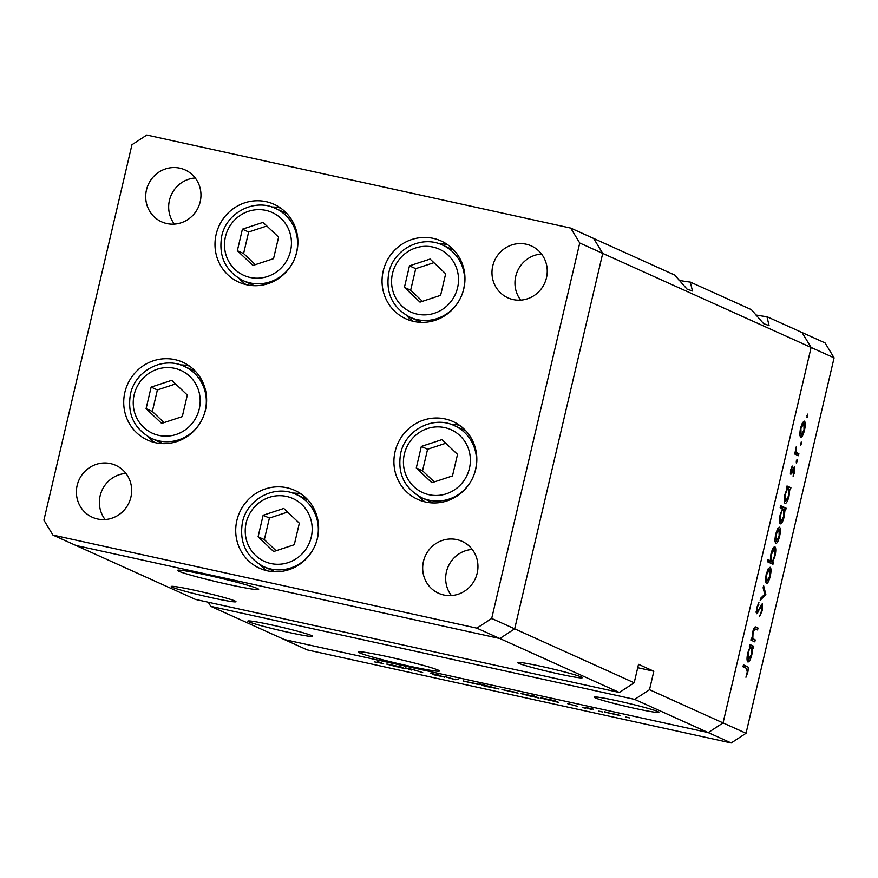 <?xml version="1.0" encoding="UTF-8"?>
<svg xmlns="http://www.w3.org/2000/svg" width="878" height="878" viewBox="0 0 878 878"><rect width="100%" height="100%" fill="white"/><g stroke="black" fill="none" stroke-linecap="round" stroke-linejoin="round"><path stroke-width="1.32" d="M239.409 278.721A42.737 41.2 -65.7 0 0 246.049 284.626M296.742 252.074A42.737 41.2 114.3 0 1 238.86 282.178A42.737 41.2 114.3 0 1 216.142 234.382A42.737 41.2 114.3 0 1 274.024 204.278A42.737 41.2 114.3 0 1 296.742 252.074M406.481 315.4A42.737 41.2 -65.7 0 0 413.121 321.304M463.803 288.752A42.737 41.2 114.3 0 1 405.921 318.846A42.737 41.2 114.3 0 1 383.203 271.05A42.737 41.2 114.3 0 1 441.085 240.956A42.737 41.2 114.3 0 1 463.803 288.752M418.345 495.971A42.737 41.2 -65.7 0 0 424.985 501.876M475.667 469.324A42.737 41.2 114.3 0 1 417.785 499.428A42.737 41.2 114.3 0 1 395.067 451.632A42.737 41.2 114.3 0 1 452.949 421.528A42.737 41.2 114.3 0 1 475.667 469.324M260.14 564.795A42.737 41.2 -65.7 0 0 266.791 570.7M317.474 538.148A42.737 41.2 114.3 0 1 259.592 568.253A42.737 41.2 114.3 0 1 236.873 520.456A42.737 41.2 114.3 0 1 294.756 490.352A42.737 41.2 114.3 0 1 317.474 538.148M148.152 436.662A42.737 41.2 -65.7 0 0 154.791 442.567M205.474 410.015A42.737 41.2 114.3 0 1 147.592 440.108A42.737 41.2 114.3 0 1 124.874 392.323A42.737 41.2 114.3 0 1 182.756 362.219A42.737 41.2 114.3 0 1 205.474 410.015M492.745 265.979A28.491 27.47 -65.7 0 0 507.89 297.84A28.491 27.47 -65.7 0 0 546.478 277.777A28.491 27.47 -65.7 0 0 531.333 245.917A28.491 27.47 -65.7 0 0 492.745 265.979M541.517 253.994A28.491 27.47 -65.7 0 0 515.726 276.351A28.491 27.47 -65.7 0 0 520.687 300.133M130.899 497.189A28.491 27.47 114.3 0 1 92.311 517.252A28.491 27.47 114.3 0 1 77.165 485.391A28.491 27.47 114.3 0 1 115.753 465.329A28.491 27.47 114.3 0 1 130.899 497.189M105.108 519.546A28.491 27.47 114.3 0 1 100.147 495.774A28.491 27.47 114.3 0 1 125.938 473.418M477.182 573.202A28.491 27.47 114.3 0 1 438.594 593.276A28.491 27.47 114.3 0 1 423.448 561.415A28.491 27.47 114.3 0 1 462.047 541.342A28.491 27.47 114.3 0 1 477.182 573.202M451.402 595.569A28.491 27.47 114.3 0 1 446.441 571.787A28.491 27.47 114.3 0 1 472.221 549.43M146.461 189.966A28.491 27.47 -65.7 0 0 161.607 221.827A28.491 27.47 -65.7 0 0 200.195 201.753A28.491 27.47 -65.7 0 0 185.049 169.893A28.491 27.47 -65.7 0 0 146.461 189.966M195.234 177.982A28.491 27.47 -65.7 0 0 169.443 200.338A28.491 27.47 -65.7 0 0 174.404 224.109M619.352 692.479L634.19 682.788L514.673 628.835L499.845 638.525L619.352 692.479L195.454 599.422L75.936 545.468L499.845 638.525L514.673 628.835L602.725 253.391L593.671 238.454L570.689 228.082L146.791 135.025L131.963 144.716L43.9 520.16L52.954 535.086L476.853 628.143L491.691 618.452L579.743 243.008L570.689 228.082M476.853 628.143L499.845 638.525L75.936 545.468L52.954 535.086M491.691 618.452L514.673 628.835L602.725 253.391L811.118 347.469L723.055 722.912L811.118 347.469L834.1 357.84L825.046 342.914L802.064 332.532L811.118 347.469L802.064 332.532L766.944 316.684L769.084 325.595L763.608 323.664L751.37 309.649L690.327 282.09L692.468 291.002L686.991 289.081L674.765 275.066L593.671 238.454L602.725 253.391L579.743 243.008M189.352 365.994A42.737 41.2 -65.7 0 0 180.539 364.919M301.352 494.127A42.737 41.2 -65.7 0 0 292.539 493.052M459.545 425.303A42.737 41.2 -65.7 0 0 450.732 424.228M447.681 244.732A42.737 41.2 -65.7 0 0 438.868 243.656M280.62 208.053A42.737 41.2 -65.7 0 0 271.796 206.978M541.858 666.49A33.232 1.756 13.2 0 1 582.268 677.717A33.232 1.756 13.2 0 1 557.947 673.755A33.232 1.756 13.2 0 1 517.548 662.539A33.232 1.756 13.2 0 1 541.858 666.49M195.574 590.477A33.232 1.756 13.2 0 1 235.973 601.693A33.232 1.756 13.2 0 1 211.664 597.742A33.232 1.756 13.2 0 1 171.254 586.515A33.232 1.756 13.2 0 1 195.574 590.477M272.18 625.059A33.232 1.756 13.2 0 1 312.59 636.287A33.232 1.756 13.2 0 1 288.269 632.325A33.232 1.756 13.2 0 1 247.87 621.108A33.232 1.756 13.2 0 1 272.18 625.059M618.474 701.083A33.232 1.756 13.2 0 1 658.873 712.299A33.232 1.756 13.2 0 1 634.564 708.348A33.232 1.756 13.2 0 1 594.154 697.121A33.232 1.756 13.2 0 1 618.474 701.083M766.944 316.684A52.23 2.766 13.2 0 1 755.607 314.939M690.327 282.09A52.23 2.766 13.2 0 1 678.99 280.345M388.822 656.942A41.661 2.206 13.2 0 1 439.45 671.011A41.661 2.206 13.2 0 1 408.983 666.051A41.661 2.206 13.2 0 1 358.345 651.981A41.661 2.206 13.2 0 1 388.822 656.942M228.17 584.419A41.661 2.206 -166.8 0 0 258.648 589.379A41.661 2.206 -166.8 0 0 208.009 575.32A41.661 2.206 -166.8 0 0 177.543 570.36A41.661 2.206 -166.8 0 0 228.17 584.419M834.1 357.84L746.037 733.284L723.055 722.912L708.228 732.603L634.684 699.393L210.775 606.336L307.311 649.918L731.209 742.975L708.228 732.603L284.329 639.546L708.228 732.603L723.055 722.912L649.511 689.702L634.684 699.393M637.724 667.708L653.836 671.242L638.515 664.328L634.19 682.788M653.836 671.242L649.511 689.702M208.295 602.242L210.775 606.336M755.234 639.919L754.773 641.851L750.855 640.084L751.316 638.152L752.018 638.471L752.644 632.127C753.84 627.88 754.959 626.212 756.013 627.144L758.021 628.044L757.56 629.976L754.773 628.966L753.05 632.687L752.83 638.504L755.234 639.919L751.107 639.019M755.717 629.142L753.752 628.747M762.269 603.702L762.28 610.506L759.569 616.532L761.731 610.265L761.808 605.633L756.682 613.7L756.671 607.828L758.932 602.495L757.176 608.289L757.165 611.768L756.145 611.549L757.11 611.757L758.142 610.649L762.269 603.702M761.808 605.633L760.304 605.985M765.857 594.625L760.183 600.311L760.677 598.225L764.76 594.285L763.125 587.766L763.619 585.681L765.857 594.625L764.672 594.362M766.307 583.53L765.418 580.742L766.176 574.453L768.228 568.757L770.127 567.232C771.257 568.253 771.29 571.271 770.236 576.286C768.963 581.214 767.657 583.629 766.307 583.53L766.45 583.574M775.691 543.482L774.813 540.694L775.57 534.406L777.612 528.721L779.521 527.184C780.652 528.205 780.685 531.223 779.62 536.238C778.358 541.166 777.041 543.581 775.691 543.482L775.845 543.526M787.281 488.234L786.545 487.905L787.006 485.973L790.924 487.74L790.474 489.683L789.794 489.375L789.026 496.136C787.742 501.097 786.425 503.522 785.064 503.423C783.955 502.348 783.922 499.297 784.987 494.248L787.281 488.234M807.804 416.106L806.937 417.698L807.771 414.109L807.804 416.106L806.86 415.898M800.571 437.431L799.682 434.643L800.44 428.354L802.492 422.658L804.391 421.133C805.521 422.153 805.565 425.171 804.5 430.187C803.227 435.115 801.921 437.529 800.571 437.431L800.714 437.474M801.263 444.005L800.396 445.596L801.23 442.007L801.263 444.005L800.319 443.796M798.892 453.772L798.442 455.704L794.513 453.937L794.974 452.005L795.545 452.269L796.335 446.507L796.313 452.225L798.892 453.772L794.766 452.872M797.18 461.4L796.313 462.991L796.28 460.994L797.147 459.403L797.18 461.4L796.236 461.191M790.815 474.263L790.716 469.818L792.219 466.031L791.243 472.32L794.656 466.833L794.7 471.947L793.119 476.216L794.217 468.775L791.583 473.813L790.815 474.263L791.583 473.813L790.409 473.549M793.877 467.294L794.535 466.8M794.217 468.775L793.021 468.984M782.517 508.691L780.18 507.638L780.63 505.695L786.128 508.186L785.678 510.118L784.998 509.811L784.241 516.571C782.946 521.532 781.629 523.957 780.268 523.859C779.159 522.794 779.126 519.732 780.191 514.684L782.517 508.691M772.706 561.986L773.43 562.315L772.98 564.247L767.482 561.766L767.932 559.835L770.225 560.866L770.95 554.095C772.234 549.145 773.562 546.709 774.912 546.796C776.031 547.872 776.064 550.934 774.989 555.983L772.706 561.986L767.69 560.888M750.097 646.768L749.373 646.438L749.823 644.507L753.741 646.274L753.291 648.205L752.611 647.898L751.853 654.67C750.558 659.619 749.241 662.045 747.88 661.957C746.772 660.882 746.739 657.82 747.804 652.771L750.097 646.768M747.255 671.988L746.574 668.388L742.997 666.775L743.457 664.844L747.079 666.479C748.286 666.369 748.517 668.323 747.782 672.35L745.938 677.267L747.255 671.988M411.211 670.068L405.416 667.884L413.033 669.541L422.724 672.592L413.187 669.684L409.027 669.014L411.211 670.068M444.455 677.059L432.404 674.48L442.567 676.642L430.538 673.316L440.91 675.522L432.382 673.722L444.63 677.179M455.144 679.704L443.994 676.345L453.948 679.199L458.195 679.473L455.144 679.704L455.287 679.089M478.916 684.478L463.112 680.999L479.179 684.664M463.167 680.768L463.814 680.834M517.757 693.005L501.953 689.537L518.031 693.192M502.007 689.296L502.655 689.362M540.826 697.823L554.907 700.699L558.825 702.466L540.508 697.867M625.97 717.063L629.438 717.886L625.893 717.074M620.373 715.526L604.558 712.058L620.636 715.713M604.613 711.828L605.26 711.893M598.906 711.125L602.385 711.937L598.84 711.136M591.772 709.698L585.977 707.525L593.276 709.139L589.445 708.568L591.772 709.698M582.301 707.481L585.769 708.294L582.224 707.492M567.682 703.596L577.581 706.34L567.495 703.618M521.005 693.477L533.967 696.276L531.618 695.222L533.495 695.628L538.993 698.12L520.687 693.521M498.737 688.824L484.612 686.179L479.114 683.699L499 689.01M387.055 664.064L401.125 666.94L405.043 668.707L386.737 664.108M382.94 663.45L374.291 661.847L381.019 663.022L377.441 661.408L383.642 663.856M381.721 662.901L381.107 662.627M746.037 733.284L731.209 742.975M618.77 714.966L606.446 712.475L618.54 714.901M555.313 700.885L542.659 698.46L550.363 700.512L555.094 700.787M535.492 696.528L522.838 694.114L530.542 696.166L535.262 696.43M516.154 692.446L503.829 689.943L515.935 692.38M484.524 685.696L496.86 688.418L484.371 685.29M477.314 683.918L464.989 681.416L477.094 683.852M401.542 667.126L388.877 664.701L396.582 666.753L401.312 667.028M803.941 423.064L800.923 428.574L801.131 435.521L799.715 435.214L801.021 435.499L804.018 429.979L803.941 423.064L802.448 422.735L803.743 423.031M794.941 452.137L795.545 452.269M795.929 447.637L796.5 447.758M795.523 452.06L796.313 452.225M791.55 467.348L792.252 467.502M790.354 472.123L791.243 472.32M792.11 471.19L792.757 471.332M786.798 486.84L790.924 487.74M788.872 489.167L789.794 489.375M788.521 488.794C787.478 488.717 786.458 490.593 785.47 494.435L785.601 501.514L784.241 501.217L785.525 501.492L788.565 495.85L788.521 488.794L787.116 488.486L788.312 488.75M780.344 506.913L786.128 508.186M784.087 509.613L784.998 509.811M783.725 509.24C782.682 509.152 781.661 511.029 780.685 514.881L780.816 521.949L779.444 521.653L780.729 521.938L783.769 516.286L783.725 509.24L782.364 508.922L783.516 509.185M779.071 529.127L776.053 534.636L776.251 541.583L774.846 541.265L776.152 541.55L779.137 536.03L779.071 529.127L777.579 528.786L778.874 529.083M767.646 561.042L773.43 562.315M767.811 560.34L770.225 560.866M770.917 554.248L771.586 561.459L767.745 560.614L771.466 561.426C772.508 561.514 773.518 559.626 774.506 555.785L774.462 548.728L772.991 548.399L774.319 548.695M774.462 548.728L771.422 554.358M769.677 569.163L766.659 574.673L766.867 581.62L765.451 581.313L766.757 581.598L769.754 576.078L769.677 569.163L768.184 568.834L769.479 569.131M764.42 594.604L765.792 594.9M761.698 610.386L762.28 610.506M760.622 605.37L761.764 605.622L760.622 605.37M756.177 612.515L757.78 612.866M757.923 604.185L758.844 604.393M756.606 608.158L757.176 608.289M751.272 638.306L752.018 638.471M754.652 627.309L758.021 628.044M752.007 638.328L752.83 638.504M749.614 645.363L753.741 646.274M751.7 647.701L752.611 647.898M751.338 647.327C750.295 647.24 749.274 649.116 748.297 652.969L748.418 660.047L747.057 659.74L748.341 660.026L751.381 654.384L751.338 647.327L749.933 647.009L751.129 647.284M747.2 672.219L747.782 672.35M453.992 250.274A39.565 38.149 -65.7 0 0 453.059 249.835L442.545 245.083A39.565 38.149 114.3 0 1 463.584 289.334A39.565 38.149 114.3 0 1 409.982 317.21L420.496 321.952A39.565 38.149 -65.7 0 0 421.451 322.369M430.088 259.054L409.466 265.847L404.418 287.391L419.991 302.131L440.613 295.337L445.662 273.793L430.088 259.054M433.919 262.676L415.722 268.668L410.663 290.212L422.417 301.341M410.663 290.212L404.418 287.391M415.722 268.668L409.466 265.847M286.93 213.595A39.565 38.149 -65.7 0 0 285.987 213.156L275.483 208.415A39.565 38.149 114.3 0 1 296.512 252.666A39.565 38.149 114.3 0 1 242.921 280.532L253.424 285.284A39.565 38.149 -65.7 0 0 254.379 285.69M263.027 222.375L242.405 229.18L237.345 250.713L252.919 265.463L273.541 258.659L278.6 237.126L263.027 222.375M266.846 225.997L248.65 232.001L243.601 253.544L255.344 264.662M243.601 253.544L237.345 250.713M248.65 232.001L242.405 229.18M195.662 371.537A39.565 38.149 -65.7 0 0 194.729 371.098L184.215 366.345A39.565 38.149 114.3 0 1 205.254 410.608A39.565 38.149 114.3 0 1 151.653 438.473L162.167 443.214A39.565 38.149 -65.7 0 0 163.121 443.631M171.759 380.317L151.137 387.11L146.088 408.654L161.662 423.405L182.284 416.6L187.332 395.056L171.759 380.317M175.589 383.938L157.392 389.942L152.333 411.475L164.087 422.603M152.333 411.475L146.088 408.654M157.392 389.942L151.137 387.11M307.662 499.67A39.565 38.149 -65.7 0 0 306.729 499.231L296.215 494.479A39.565 38.149 114.3 0 1 317.254 538.741A39.565 38.149 114.3 0 1 263.652 566.606L274.166 571.358A39.565 38.149 -65.7 0 0 275.11 571.765M283.759 508.45L263.137 515.243L258.088 536.787L273.651 551.538L294.284 544.733L299.332 523.189L283.759 508.45M287.589 512.072L269.392 518.075L264.333 539.608L276.087 550.736M264.333 539.608L258.088 536.787M269.392 518.075L263.137 515.243M465.856 430.846A39.565 38.149 -65.7 0 0 464.923 430.407L454.409 425.665A39.565 38.149 114.3 0 1 475.448 469.917A39.565 38.149 114.3 0 1 421.846 497.782L432.36 502.534A39.565 38.149 -65.7 0 0 433.315 502.94M441.952 439.626L421.33 446.43L416.282 467.974L431.855 482.713L452.477 475.92L457.526 454.376L441.952 439.626M445.783 443.247L427.586 449.251L422.527 470.795L434.281 481.912M422.527 470.795L416.282 467.974M427.586 449.251L421.33 446.43M794.831 452.576L797.575 453.18M758.669 609.519L759.338 609.661M751.184 638.701L753.818 639.283M743.271 665.645L747.079 666.479M457.581 287.732A34.505 33.265 -65.7 0 0 432.909 247.047A34.505 33.265 -65.7 0 0 392.499 273.453A34.505 33.265 -65.7 0 0 417.171 314.137A34.505 33.265 -65.7 0 0 457.581 287.732M290.508 251.064A34.505 33.265 -65.7 0 0 265.836 210.38A34.505 33.265 -65.7 0 0 225.437 236.775A34.505 33.265 -65.7 0 0 250.109 277.459A34.505 33.265 -65.7 0 0 290.508 251.064M199.251 409.005A34.505 33.265 -65.7 0 0 174.579 368.31A34.505 33.265 -65.7 0 0 134.169 394.716A34.505 33.265 -65.7 0 0 158.841 435.4A34.505 33.265 -65.7 0 0 199.251 409.005M311.251 537.138A34.505 33.265 -65.7 0 0 286.579 496.443A34.505 33.265 -65.7 0 0 246.169 522.849A34.505 33.265 -65.7 0 0 270.841 563.533A34.505 33.265 -65.7 0 0 311.251 537.138M469.445 468.314A34.505 33.265 -65.7 0 0 444.773 427.63A34.505 33.265 -65.7 0 0 404.363 454.025A34.505 33.265 -65.7 0 0 429.035 494.72A34.505 33.265 -65.7 0 0 469.445 468.314M755.201 628.955L753.796 628.648M442.545 245.083C421.528 234.722 393.509 249.286 388.789 272.849C385.442 292.978 392.51 307.761 409.982 317.21M275.483 208.415C254.466 198.055 226.436 212.619 221.728 236.171C218.381 256.299 225.437 271.082 242.921 280.532M184.215 366.345C163.198 355.985 135.179 370.56 130.471 394.112C127.112 414.24 134.18 429.024 151.653 438.473M296.215 494.479C275.198 484.129 247.179 498.693 242.46 522.245C239.112 542.374 246.18 557.157 263.652 566.606M454.409 425.665C433.392 415.305 405.373 429.869 400.653 453.421C397.306 473.549 404.374 488.344 421.846 497.782"/></g></svg>
